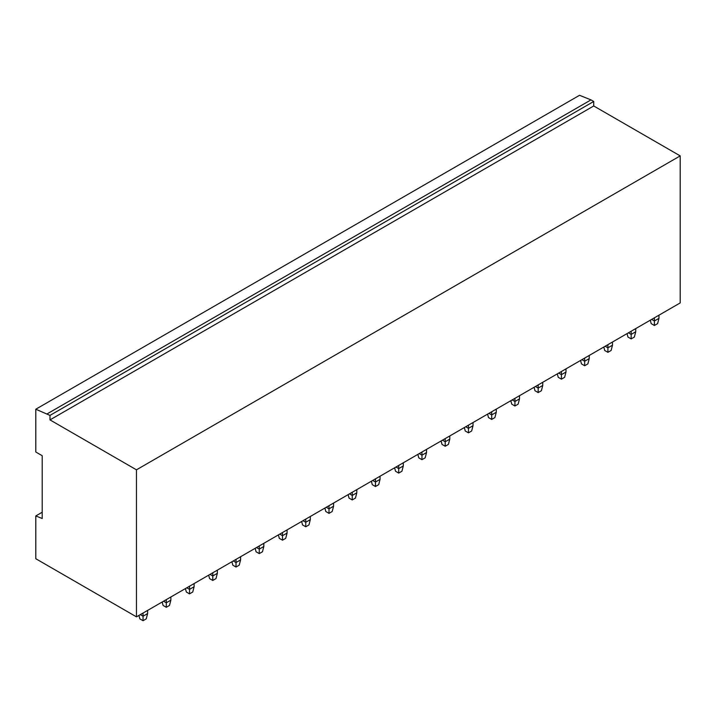 <?xml version="1.0" encoding="UTF-8"?>
<svg xmlns="http://www.w3.org/2000/svg" width="716" height="716" viewBox="0 0 716 716"><rect width="100%" height="100%" fill="white"/><g stroke="black" fill="none" stroke-linecap="round" stroke-linejoin="round"><path stroke-width="1.07" d="M590.977 99.891L579.539 95.291L35.8 409.221L49.986 415.396L49.986 419.889L136.461 469.821L136.461 616.852L680.2 302.922L680.2 155.891L593.725 105.968L593.725 101.475L590.977 99.891L47.238 413.812M680.2 155.891L136.461 469.821M593.725 105.968L49.986 419.889M593.725 101.475L49.986 415.396M42.208 512.244L35.8 515.941L42.208 518.518L42.208 455.716L35.8 452.011L35.8 409.221M35.8 515.941L35.8 558.731L136.461 616.852M650.298 320.186L651.193 323.632L654.397 325.485L657.601 323.632L658.971 318.351L658.971 315.183M658.971 318.351L654.397 320.992L654.397 317.823M654.397 325.485L654.397 320.992L651.649 319.408M627.055 333.611L627.95 337.057L631.154 338.901L634.358 337.057L635.727 331.768L635.727 328.599M635.727 331.768L631.154 334.408L631.154 331.24M631.154 338.901L631.154 334.408L628.406 332.824M603.812 347.027L604.707 350.473L607.911 352.326L611.115 350.473L612.484 345.193L612.484 342.015M612.484 345.193L607.911 347.833L607.911 344.665M607.911 352.326L607.911 347.833L605.163 346.249M580.569 360.443L581.464 363.889L584.668 365.742L587.872 363.889L589.241 358.609L589.241 355.44M589.241 358.609L584.668 361.249L584.668 358.081M584.668 365.742L584.668 361.249L581.92 359.665M557.325 373.868L558.22 377.314L561.425 379.158L564.629 377.314L565.998 372.025L565.998 368.856M565.998 372.025L561.425 374.674L561.425 371.497M561.425 379.158L561.425 374.674L558.677 373.081M534.082 387.284L534.977 390.73L538.181 392.583L541.385 390.73L542.755 385.45L542.755 382.281M542.755 385.45L538.181 388.09L538.181 384.922M538.181 392.583L538.181 388.09L535.434 386.506M510.839 400.7L511.734 404.146L514.938 405.999L518.142 404.146L519.512 398.866L519.512 395.697M519.512 398.866L514.938 401.506L514.938 398.338M514.938 405.999L514.938 401.506L512.191 399.922M487.596 414.125L488.491 417.571L491.695 419.415L494.899 417.571L496.269 412.282L496.269 409.113M496.269 412.282L491.695 414.931L491.695 411.754M491.695 419.415L491.695 414.931L488.947 413.338M464.353 427.541L465.248 430.987L468.452 432.84L471.656 430.987L473.025 425.707L473.025 422.538M473.025 425.707L468.452 428.347L468.452 425.179M468.452 432.84L468.452 428.347L465.704 426.763M441.11 440.958L442.005 444.403L445.209 446.256L448.413 444.403L449.782 439.123L449.782 435.955M449.782 439.123L445.209 441.763L445.209 438.595M445.209 446.256L445.209 441.763L442.461 440.179M417.867 454.383L418.762 457.828L421.966 459.672L425.17 457.828L426.539 452.548L426.539 449.371M426.539 452.548L421.966 455.188L421.966 452.011M421.966 459.672L421.966 455.188L419.218 453.604M394.623 467.799L395.518 471.244L398.723 473.097L401.927 471.244L403.296 465.964L403.296 462.796M403.296 465.964L398.723 468.604L398.723 465.436M398.723 473.097L398.723 468.604L395.975 467.02M371.38 481.224L372.275 484.669L375.479 486.513L378.683 484.669L380.053 479.38L380.053 476.212M380.053 479.38L375.479 482.02L375.479 478.852M375.479 486.513L375.479 482.02L372.732 480.436M348.137 494.64L349.032 498.085L352.236 499.938L355.44 498.085L356.81 492.805L356.81 489.628M356.81 492.805L352.236 495.445L352.236 492.277M352.236 499.938L352.236 495.445L349.489 493.861M324.894 508.056L325.789 511.501L328.993 513.354L332.197 511.501L333.567 506.221L333.567 503.053M333.567 506.221L328.993 508.861L328.993 505.693M328.993 513.354L328.993 508.861L326.245 507.277M301.651 521.481L302.546 524.926L305.75 526.77L308.954 524.926L310.323 519.637L310.323 516.469M310.323 519.637L305.75 522.277L305.75 519.109M305.75 526.77L305.75 522.277L303.002 520.693M278.408 534.897L279.303 538.342L282.507 540.195L285.711 538.342L287.08 533.062L287.08 529.885M287.08 533.062L282.507 535.702L282.507 532.534M282.507 540.195L282.507 535.702L279.759 534.118M255.165 548.313L256.06 551.759L259.264 553.611L262.468 551.759L263.837 546.478L263.837 543.31M263.837 546.478L259.264 549.118L259.264 545.95M259.264 553.611L259.264 549.118L256.516 547.534M231.921 561.738L232.816 565.184L236.02 567.027L239.225 565.184L240.594 559.894L240.594 556.726M240.594 559.894L236.02 562.543L236.02 559.366M236.02 567.027L236.02 562.543L233.273 560.95M208.678 575.154L209.573 578.6L212.777 580.452L215.981 578.6L217.351 573.319L217.351 570.151M217.351 573.319L212.777 575.959L212.777 572.791M212.777 580.452L212.777 575.959L210.03 574.375M185.435 588.57L186.33 592.016L189.534 593.868L192.738 592.016L194.108 586.735L194.108 583.567M194.108 586.735L189.534 589.375L189.534 586.207M189.534 593.868L189.534 589.375L186.786 587.791M162.192 601.995L163.087 605.441L166.291 607.284L169.495 605.441L170.864 600.151L170.864 596.983M170.864 600.151L166.291 602.8L166.291 599.623M166.291 607.284L166.291 602.8L163.543 601.216M138.949 615.411L139.844 618.857L143.048 620.709L146.252 618.857L147.621 613.576L147.621 610.408M147.621 613.576L143.048 616.216L143.048 613.048M143.048 620.709L143.048 616.216L140.3 614.632M97.34 594.262L94.073 592.383"/></g></svg>
